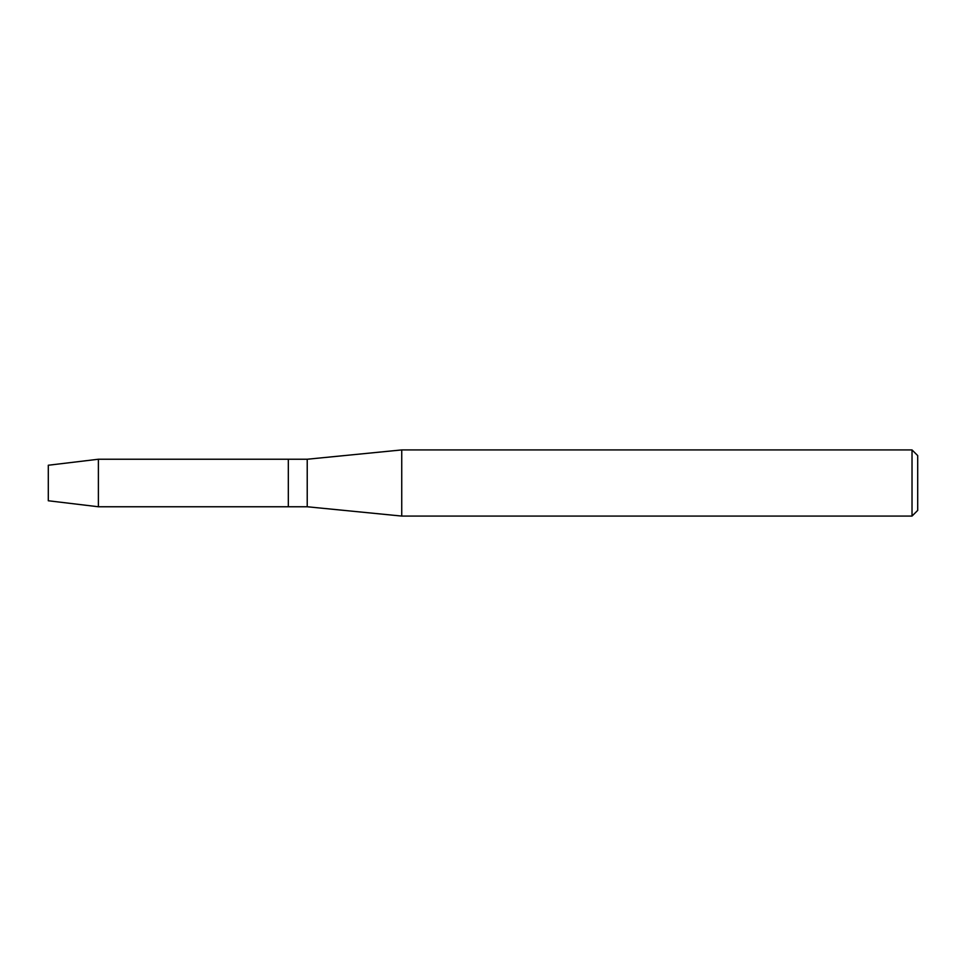 <?xml version="1.0" encoding="UTF-8"?>
<svg xmlns="http://www.w3.org/2000/svg" width="966" height="966" viewBox="0 0 966 966"><rect width="100%" height="100%" fill="white"/><g stroke="black" fill="none" stroke-linecap="round" stroke-linejoin="round"><path stroke-width="1.45" d="M48.3 500.762L48.3 465.238L98.387 459.236L307.224 459.236L401.735 449.927L912.025 449.927L917.7 455.59L917.7 510.41L912.025 516.073L401.735 516.073L307.224 506.764L288.327 506.764L288.327 459.236L288.327 506.764L98.387 506.764L48.3 500.762L48.3 465.238M307.224 506.764L307.224 459.236M401.735 516.073L401.735 449.927M912.025 516.073L912.025 449.927M98.387 506.764L98.387 459.236"/></g></svg>
